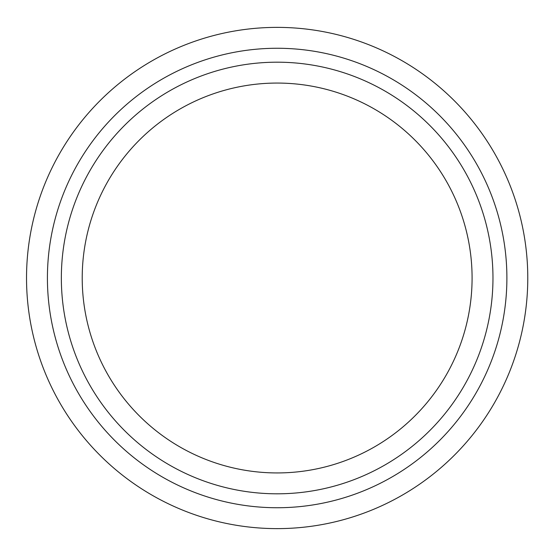 <?xml version="1.0" encoding="UTF-8"?>
<svg xmlns="http://www.w3.org/2000/svg" width="556" height="556" viewBox="0 0 556 556"><rect width="100%" height="100%" fill="white"/><g stroke="black" fill="none" stroke-linecap="round" stroke-linejoin="round"><path stroke-width="0.83" d="M472.086 278A194.927 194.927 0 0 0 179.685 109.184A194.927 194.927 0 0 0 179.685 446.815A194.927 194.927 0 0 0 472.086 278M492.97 278A215.818 215.818 0 0 0 169.246 91.101A215.818 215.818 0 0 0 169.246 464.899A215.818 215.818 0 0 0 492.97 278M506.891 278A229.739 229.739 0 0 0 162.282 79.042A229.739 229.739 0 0 0 162.282 476.958A229.739 229.739 0 0 0 506.891 278M527.776 278A250.624 250.624 0 0 0 151.844 60.951A250.624 250.624 0 0 0 151.844 495.048A250.624 250.624 0 0 0 527.776 278"/></g></svg>
